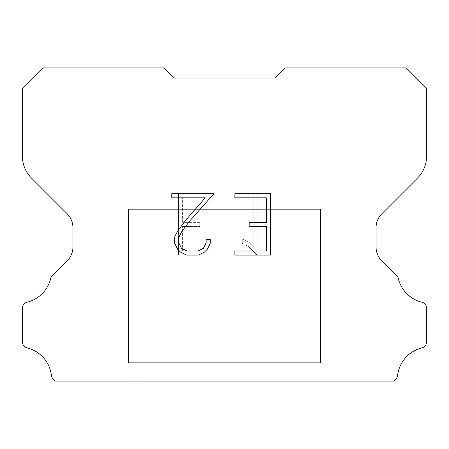 <?xml version="1.0" encoding="UTF-8"?>
<svg xmlns="http://www.w3.org/2000/svg" width="449" height="449" viewBox="0 0 449 449"><rect width="100%" height="100%" fill="white"/><g stroke="black" fill="none" stroke-linecap="round" stroke-linejoin="round"><path stroke-width="0.34" stroke-dasharray="2.25 1.68" d="M285.115 67.911L275.012 78.014L173.988 78.014L163.885 67.911L163.885 209.346L285.115 209.346L163.885 209.346L285.115 209.346L285.115 67.911L275.012 78.014L173.988 78.014L163.885 67.911L163.885 209.346L285.115 209.346L163.885 209.346L285.115 209.346L285.115 67.911L275.012 78.014L173.988 78.014L163.885 67.911L163.885 209.346L285.115 209.346L163.885 209.346L285.115 209.346L285.115 67.911L275.012 78.014L173.988 78.014L163.885 67.911L163.885 209.346L285.115 209.346L163.885 209.346L285.115 209.346L285.115 67.911L275.012 78.014L173.988 78.014L163.885 67.911L163.885 209.346L285.115 209.346L163.885 209.346L285.115 209.346L285.115 67.911L275.012 78.014L173.988 78.014L163.885 67.911L163.885 209.346L285.115 209.346L163.885 209.346L285.115 209.346L285.115 67.911L275.012 78.014L173.988 78.014L163.885 67.911L163.885 209.346L285.115 209.346L163.885 209.346L285.115 209.346L285.115 67.911L275.012 78.014L173.988 78.014L163.885 67.911L163.885 209.346L285.115 209.346L163.885 209.346L285.115 209.346L285.115 67.911L275.012 78.014L173.988 78.014L163.885 67.911L163.885 209.346L285.115 209.346L163.885 209.346L285.115 209.346L285.115 67.911L275.012 78.014L173.988 78.014L163.885 67.911L163.885 209.346L285.115 209.346L285.115 67.911L275.012 78.014L173.988 78.014L163.885 67.911L163.885 209.346L285.115 209.346L285.115 67.911L275.012 78.014L173.988 78.014L163.885 67.911L163.885 209.346L285.115 209.346L285.115 67.911L275.012 78.014L173.988 78.014L163.885 67.911L163.885 209.346L285.115 209.346L285.115 67.911L275.012 78.014L173.988 78.014L163.885 67.911L163.885 209.346L285.115 209.346L285.115 67.911L275.012 78.014L173.988 78.014L163.885 67.911L163.885 209.346L285.115 209.346L285.115 67.911L275.012 78.014L173.988 78.014L163.885 67.911L163.885 209.346L285.115 209.346L285.115 67.911L275.012 78.014L173.988 78.014L163.885 67.911L163.885 209.346L285.115 209.346L285.115 67.911L275.012 78.014L173.988 78.014L163.885 67.911L163.885 209.346L285.115 209.346L285.115 67.911L275.012 78.014L173.988 78.014L163.885 67.911L42.728 67.911L22.45 88.189L22.45 156.46A30.308 30.308 0 0 0 31.329 177.888L67.047 213.606A20.205 20.205 0 0 1 72.963 227.89L72.963 246.832A20.205 20.205 0 0 1 67.047 261.116L51.972 276.191A5.921 5.921 0 0 0 50.911 277.628A32.328 32.328 0 0 1 27.058 302.222A6.062 6.062 0 0 0 22.45 308.109L22.45 341.97A6.062 6.062 0 0 0 27.058 347.852A32.328 32.328 0 0 1 51.41 375.437A6.062 6.062 0 0 0 53.308 379.164L55.233 381.089L393.767 381.089L395.692 379.164A6.062 6.062 0 0 0 397.589 375.437A32.328 32.328 0 0 1 421.942 347.852A6.062 6.062 0 0 0 426.55 341.97L426.55 308.109A6.062 6.062 0 0 0 421.942 302.222A32.328 32.328 0 0 1 398.089 277.628A5.921 5.921 0 0 0 397.028 276.191L381.953 261.116A20.205 20.205 0 0 1 376.038 246.832L376.038 227.89A20.205 20.205 0 0 1 381.953 213.606L417.671 177.888A30.308 30.308 0 0 0 426.55 156.46L426.55 88.189L406.272 67.911L285.115 67.911L275.012 78.014L285.115 67.911M128.526 380.887L320.474 381.089L128.526 380.887M320.474 209.346L128.526 209.346L128.526 362.702L320.474 362.702L128.526 362.702L320.474 362.702L320.474 209.346L128.526 209.346L128.526 362.702L320.474 362.702L128.526 362.702L320.474 362.702L320.474 209.346L128.526 209.346L128.526 362.702L320.474 362.702L128.526 362.702L320.474 362.702L320.474 209.346L128.526 209.346L128.526 362.702L320.474 362.702L128.526 362.702L320.474 362.702L320.474 209.346L128.526 209.346L128.526 362.702L320.474 362.702L128.526 362.702L320.474 362.702L320.474 209.346L128.526 209.346L128.526 362.702L320.474 362.702L128.526 362.702L320.474 362.702L320.474 209.346L128.526 209.346L128.526 362.702L320.474 362.702L128.526 362.702L320.474 362.702L320.474 209.346L128.526 209.346L128.526 362.702L320.474 362.702L128.526 362.702L320.474 362.702L320.474 209.346L128.526 209.346L128.526 362.702L320.474 362.702L128.526 362.702L320.474 362.702L320.474 209.346L128.526 209.346L128.526 362.702L320.474 362.702L320.474 209.346L128.526 209.346L128.526 362.702L320.474 362.702L320.474 209.346L128.526 209.346L128.526 362.702L320.474 362.702L320.474 209.346L128.526 209.346L128.526 362.702L320.474 362.702L320.474 209.346L128.526 209.346L128.526 362.702L320.474 362.702L320.474 209.346L128.526 209.346L128.526 362.702L320.474 362.702L320.474 209.346L128.526 209.346L128.526 362.702L320.474 362.702L320.474 209.346L128.526 209.346L128.526 362.702L320.474 362.702L320.474 209.346L128.526 209.346L128.526 362.702L320.474 362.702L320.474 209.346L128.526 209.346L320.474 209.346M266.369 226.453L266.369 251.008L234.844 251.008L234.844 255.099L270.466 255.099L270.466 193.715L234.844 193.715L234.844 197.807L266.369 197.807L266.369 222.362L249.189 222.362L249.189 226.453L266.369 226.453M210.284 243.212L210.284 239.53L206.13 239.53L206.13 242.892L203.414 248.286L198.02 251.008L186.907 251.008L181.475 248.291L178.797 242.892L178.797 237.504L181.553 231.903L190.067 220.56L213.965 193.715L171.759 193.715L171.759 197.807L205.288 197.807L186.228 219.656L177.557 231.201L174.599 237.078L174.599 243.15L177.557 249.144L180.593 252.136L186.548 255.099L198.335 255.099L204.334 252.181L207.371 249.206L210.284 243.212M182.631 251.008L182.631 226.453L182.631 251.008L214.156 251.008L182.631 251.008M182.631 226.453L199.811 226.453L182.631 226.453M199.811 226.453L199.811 222.362L199.811 226.453M199.811 222.362L182.631 222.362L199.811 222.362M182.631 222.362L182.631 197.807L182.631 222.362M182.631 197.807L214.156 197.807L182.631 197.807M214.156 197.807L214.156 193.715L214.156 197.807M214.156 255.099L214.156 251.008L214.156 255.099L178.534 255.099L214.156 255.099M178.534 193.715L178.534 255.099L178.534 193.715L214.156 193.715L178.534 193.715M242.28 239.014L242.28 243.324L242.28 239.014L249.077 242.365L242.28 239.014M242.28 243.324L248.275 246.361L242.28 243.324M248.275 246.361L256.98 255.021L248.275 246.361M256.98 255.021L257.844 255.021L256.98 255.021M257.844 255.021L257.844 193.637L257.844 255.021M253.752 247.079L249.077 242.365L253.752 247.079L253.752 193.637L253.752 247.079M257.844 193.637L253.752 193.637L257.844 193.637M163.885 67.911L173.988 78.014L275.012 78.014L173.988 78.014L275.012 78.014L173.988 78.014L275.012 78.014L173.988 78.014L275.012 78.014L173.988 78.014L275.012 78.014L173.988 78.014L275.012 78.014L173.988 78.014L275.012 78.014L173.988 78.014L275.012 78.014L173.988 78.014L275.012 78.014L173.988 78.014L163.885 67.911M320.474 381.089L128.526 381.089L320.474 381.089"/><path stroke-width="0.67" d="M266.369 251.008L266.369 226.453L249.189 226.453L249.189 222.362L266.369 222.362L266.369 197.807L234.844 197.807L234.844 193.715L270.466 193.715L270.466 255.099L234.844 255.099L234.844 251.008L266.369 251.008M210.284 239.53L210.284 243.212L207.371 249.206L204.334 252.181L198.335 255.099L186.548 255.099L180.593 252.136L177.557 249.144L174.599 243.15L174.599 237.078L177.557 231.201L186.228 219.656L205.288 197.807L171.759 197.807L171.759 193.715L213.965 193.715L190.067 220.56L181.553 231.903L178.797 237.504L178.797 242.892L181.475 248.291L186.907 251.008L198.02 251.008L203.414 248.286L206.13 242.892L206.13 239.53L210.284 239.53M173.988 78.014L163.885 67.911L42.728 67.911L22.45 88.189L22.45 156.46A30.308 30.308 0 0 0 31.329 177.888L67.047 213.606A20.205 20.205 0 0 1 72.963 227.89L72.963 246.832A20.205 20.205 0 0 1 67.047 261.116L51.972 276.191A5.921 5.921 0 0 0 50.911 277.628A32.328 32.328 0 0 1 27.058 302.222A6.062 6.062 0 0 0 22.45 308.109L22.45 341.97A6.062 6.062 0 0 0 27.058 347.852A32.328 32.328 0 0 1 51.41 375.437A6.062 6.062 0 0 0 53.308 379.164L55.233 381.089L393.767 381.089L395.692 379.164A6.062 6.062 0 0 0 397.589 375.437A32.328 32.328 0 0 1 421.942 347.852A6.062 6.062 0 0 0 426.55 341.97L426.55 308.109A6.062 6.062 0 0 0 421.942 302.222A32.328 32.328 0 0 1 398.089 277.628A5.921 5.921 0 0 0 397.028 276.191L381.953 261.116A20.205 20.205 0 0 1 376.038 246.832L376.038 227.89A20.205 20.205 0 0 1 381.953 213.606L417.671 177.888A30.308 30.308 0 0 0 426.55 156.46L426.55 88.189L406.272 67.911L285.115 67.911L275.012 78.014L173.988 78.014"/></g></svg>
